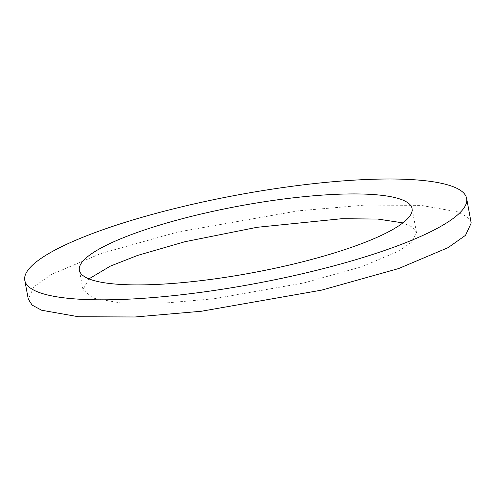 <?xml version="1.0" encoding="UTF-8"?>
<svg xmlns="http://www.w3.org/2000/svg" width="496" height="496" viewBox="0 0 496 496"><rect width="100%" height="100%" fill="white"/><g stroke="black" fill="none" stroke-linecap="round" stroke-linejoin="round"><path stroke-width="0.37" stroke-dasharray="2.48 1.86" d="M88.933 278.87L82.987 289.689L93.062 298.09L120.819 302.988L163.438 303.161L213.311 298.852L303.899 282.937L361.838 266.705L399.119 250.939L412.219 241.676L416.485 232.419L412.678 227.18L402.901 222.884M471.2 223.026L467.362 217.019L457.814 211.866L420.955 205.363L364.349 205.127L298.108 210.856L177.804 231.992L100.849 253.555L51.336 274.493L33.933 286.793L28.272 299.082M416.485 232.419L412.064 208.587M82.987 289.689L79.379 270.246"/><path stroke-width="0.74" d="M133.622 233.765A169.173 34.019 169.5 0 1 310.136 196.094A169.173 34.019 169.5 0 1 412.064 208.587A169.173 34.019 169.5 0 1 357.827 245.061A169.173 34.019 169.5 0 1 181.313 282.732A169.173 34.019 169.5 0 1 79.379 270.246A169.173 34.019 169.5 0 1 133.622 233.765M402.901 222.884L377.741 219.058L341.769 218.711L257.052 227.304L184.952 241.713L137.634 255.409L110.385 266.11L88.933 278.87M24.8 280.358L28.272 299.082L32.104 305.09L41.658 310.242L78.517 316.752L135.123 316.981L201.357 311.252L321.668 290.123L398.623 268.559L448.136 247.622L465.533 235.315L471.2 223.026L466.649 198.468A224.688 45.179 169.5 0 1 394.611 246.915A224.688 45.179 169.5 0 1 160.177 296.949A224.688 45.179 169.5 0 1 24.8 280.358A224.688 45.179 169.5 0 1 96.838 231.911A224.688 45.179 169.5 0 1 331.272 181.883A224.688 45.179 169.5 0 1 466.649 198.468"/></g></svg>
